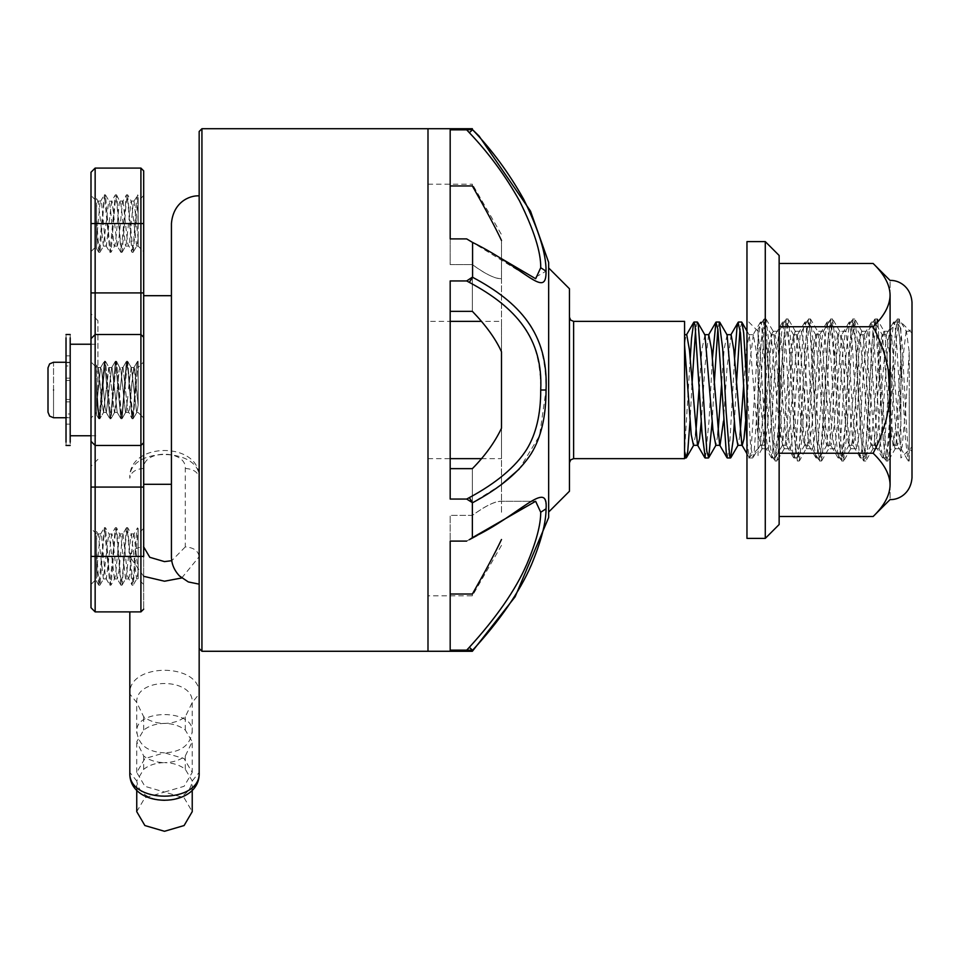 <?xml version="1.0" encoding="UTF-8"?>
<svg xmlns="http://www.w3.org/2000/svg" width="960" height="960" viewBox="0 0 960 960"><rect width="100%" height="100%" fill="white"/><g stroke="black" fill="none" stroke-linecap="round" stroke-linejoin="round"><path stroke-width="0.72" stroke-dasharray="4.8 3.6" d="M201.936 128.712L201.936 651.276M181.716 577.98L199.164 556.704L199.164 648.504L199.164 131.484M427.992 390L427.992 128.712L427.992 390M893.748 322.032L896.964 322.032M746.964 441L749.208 457.584L750.948 452.568L757.944 340.536L760.62 322.032L761.436 323.736L764.928 366.696L768.42 430.656L771.924 457.956L775.416 423.972L778.908 359.352L782.808 321.948L785.892 346.368L789.396 409.716L792.888 455.28L793.908 457.932L796.38 441.972L803.364 329.016L804.996 322.128L806.868 331.224L813.852 444.852L816.084 457.896L817.344 453.804L820.848 405.216L824.34 342.9L827.184 321.996L831.324 363.576L834.816 427.92L838.32 458.064L840.06 449.412L845.304 362.376L849.372 321.984L852.288 343.848L855.792 406.488L859.284 454.248L860.472 457.896L862.776 444.072L869.76 330.576L871.56 322.128L873.264 329.604L880.248 442.812L882.66 457.92L883.74 454.896L887.232 408.456L890.736 345.372L893.748 321.96C896.136 320.1 898.524 377.16 900.9 419.892L900.9 357.816M900.9 328.56L900.9 457.968L912 446.868L912 333.12L912 446.868M900.9 419.832L900.9 360.18C899.592 335.892 898.272 323.16 896.964 321.972L893.916 345.696L890.424 408.876L886.932 455.028L885.864 457.92L883.428 442.536L875.652 324.144M900.9 328.464L896.964 321.972M871.56 322.032L874.776 322.032M893.088 445.26L890.436 429.624L882.48 335.1L874.776 322.128L872.952 330.792L865.956 444.336L863.676 457.896L862.464 454.104L858.972 406.068L855.48 343.536L852.588 321.984L848.484 362.772L844.992 427.2L841.5 458.076L839.748 449.772L834.516 363.168L830.736 322.248L827.52 343.212L824.028 405.648L820.536 453.96L819.3 457.896L817.044 444.6L810.048 331.008L808.536 322.416L806.556 329.208L799.572 442.26L797.412 457.644L796.068 455.148L789.084 346.032L786.3 322.224L785.592 322.416L782.088 359.736L778.596 424.344L775.224 457.812L773.268 450.54L771.612 430.308L768.12 366.276L764.172 322.284L761.124 340.836L757.632 402.372L754.14 452.736L753.072 457.596L750.648 446.532L746.964 385.836M849.372 322.032L852.588 322.032L849.372 322.032M827.184 322.032L830.388 322.032M804.996 322.032L808.2 322.032L804.996 322.032M782.808 322.032L786.012 322.032L782.808 322.032M760.62 322.032L763.824 322.032M741.948 322.404L740.028 328.848M727.332 457.956L729.984 439.752L734.568 358.86M736.356 384.912L734.412 421.14M705.336 457.968L709.02 421.032L712.368 358.764M719.244 322.032L717.84 328.992M714.168 384.924L712.212 421.224M690.18 358.86L684.564 451.068L684.564 344.94C685.284 338.28 686.016 334.86 686.748 334.692L686.592 334.668M684.564 334.668L684.564 345L684.564 334.668M704.976 335.028L701.94 349.032L699.336 384.924M708.564 334.908L704.916 366.768L701.28 421.2M695.652 435L693.456 445.248M731.124 334.74L727.092 367.104L723.468 421.188M727.104 334.92L724.128 349.188L721.524 384.924M717.84 434.94L715.836 445.32M900.9 451.524L897.18 445.092L889.14 349.92L886.452 334.62L878.04 430.068L875.364 445.284L869.628 387.048L866.952 349.836L864.264 334.752L858.516 393.096L855.852 430.26L853.176 445.272L844.74 349.68L841.668 334.956L833.652 430.188L830.976 445.416L822.564 349.944L819.888 334.644L811.476 430.08L808.788 445.26L800.376 349.8L797.7 334.752L789.276 430.284L786.612 445.296L778.176 349.704L775.116 334.92L767.088 430.14L764.412 445.404L756 349.956L753.324 334.668L748.932 334.668M753.324 334.668L749.304 366.696L745.656 421.116M882.072 334.752L879.396 349.812L870.984 445.272L868.296 430.08L859.884 334.632L857.196 349.944L848.784 445.416L846.12 430.2L837.696 334.644L835.02 349.68L832.356 386.76L826.596 445.26L823.92 430.26L815.508 334.752L812.82 349.848L810.144 387.06L804.408 445.296L801.72 430.068L793.668 334.944L790.632 349.908L782.592 445.092L779.544 430.224L771.12 334.668L775.512 334.668L771.12 334.668L768.456 349.692L760.452 444.912L757.356 430.236L749.328 335.1L746.328 349.128L743.712 384.912M740.028 435.048L737.844 445.32M797.7 334.668L793.308 334.668M819.888 334.668L815.508 334.668M864.264 334.668L859.884 334.668M886.452 334.668L882.072 334.668L886.452 334.668M569.448 390L569.448 317.184L569.448 390M684.564 321.348L684.564 458.64M569.448 288.756L569.448 491.232M466.692 280.944L450.18 280.944L450.18 311.34L472.368 311.34C485.136 324.288 494.844 337.764 501.492 351.78L501.492 428.22C495.768 440.952 486.06 454.428 472.368 468.648L450.18 468.648L450.18 311.34L450.18 499.056L466.692 499.056L469.332 497.616C488.652 487.704 505.368 474.996 519.504 459.456C533.952 442.212 541.02 419.064 540.72 390C540.78 365.736 536.088 345.912 526.656 330.528C515.544 313.056 496.428 297.012 469.332 282.384L466.692 280.944L472.572 277.272C499.992 291.924 519.516 308.244 531.132 326.232C541.092 342.348 546.06 363.6 546.048 390L539.544 435.732L519.24 469.032M501.492 512.256L501.492 501.3C495.708 500.868 486 505.56 472.368 515.376L450.18 515.376L472.368 515.376C485.34 505.884 495.048 501.192 501.492 501.3L501.492 512.256M466.692 541.092L472.572 537.564L466.692 541.092L450.18 541.092L450.18 515.376L450.18 650.148L450.18 594.024L472.368 594.024L472.368 595.8L472.368 594.024M472.572 537.564C526.14 511.056 546.432 480.096 546.048 508.8C546.24 526.008 538.788 549.96 523.704 580.668C509.148 606.684 492.096 629.892 472.572 650.292L466.692 650.148L469.332 647.316C488.652 627.06 505.368 604.332 519.504 579.132C533.952 549.984 541.02 527.688 540.72 512.256L535.644 501.288L516.768 511.476L476.94 535.608M450.18 594.024L450.18 650.148L466.692 650.148M501.492 484.536L472.368 502.824L466.692 499.056M501.492 258.672L535.644 278.7L540.72 267.732C540.78 255.144 536.088 237.732 526.668 215.496C515.544 190.02 496.428 162.42 469.332 132.684L466.692 129.84L472.572 129.696C499.992 159.672 519.516 187.968 531.132 214.62C541.092 238.44 546.06 257.304 546.048 271.188L532.188 279.048M531.648 278.7L472.572 242.424M548.652 262.404L548.652 517.584M472.368 650.496L472.368 651.276M472.368 502.824L472.368 537.672M472.368 242.328L472.368 277.164M472.368 128.712L472.368 129.492M466.692 129.84L450.18 129.84L450.18 264.612L472.368 264.612C485.34 274.116 495.048 278.808 501.492 278.688L501.492 240.468L501.492 278.688C495.708 279.12 486 274.428 472.368 264.612L450.18 264.612L450.18 185.964L472.368 185.964C484.752 207.6 494.46 225.768 501.492 240.468M450.18 185.964L450.18 264.612L450.18 238.908L466.692 238.908M450.18 311.34L450.18 468.648M501.492 278.688L501.492 351.78L501.492 278.688M501.492 428.22L501.492 501.3L501.492 428.22M501.492 321.348L501.492 458.64L501.492 321.348L481.416 321.348M472.368 264.612L472.368 311.34L472.368 264.612M472.368 468.648L472.368 515.376L472.368 468.648M900.9 357.768L897.24 412.332L893.58 444.948L886.212 457.644M697.26 322.056L695.664 328.908M691.98 384.924L690.024 421.116M684.564 451.152L684.564 344.988M900.9 451.44L900.9 422.184L899.16 439.596L897.42 445.368M912 333.12L900.9 322.032M427.992 321.348L427.992 458.64L427.992 321.348L450.18 321.348M548.652 267.948L548.652 512.04L548.652 267.948M427.992 184.188L427.992 595.8L427.992 184.188L472.368 184.188L472.368 185.964L472.368 184.188L501.492 234.636M134.016 201.096L138.144 238.656C138.144 248.292 138.144 248.292 138.144 238.656C138.144 248.292 138.144 248.292 138.144 238.656L136.896 245.916L133.056 252.372L127.512 194.784L126.12 203.232L122.16 252.156L120.624 244.488L116.616 195.024L115.032 203.232L111.048 252.156L109.524 244.392L105.492 194.94L103.932 203.256L99.96 252.228L98.16 241.128L96.54 216.156L96.54 240.312L99.888 203.928L100.788 201.096L101.628 203.496L105.096 240.828L106.332 246.072L111.66 201.24L115.32 194.94L109.944 252.324L104.4 194.856L98.856 252.312L96.54 230.976M136.656 246.108L131.352 201.24L127.704 194.928M134.016 201.072L131.076 201.072L126.108 245.112L122.16 252.156M116.616 195.024L120.888 203.652L125.508 246.048L128.46 246.084L129.444 243.108L132.924 205.62L133.836 201.3L138.144 194.808M120.096 201.12L119.148 203.76L115.668 241.188L114.708 245.856L111.048 252.156M117.36 246.096L119.016 237.648L122.496 201.876L126.384 194.988L121.044 252.372L116.832 202.728L115.32 194.94M123.048 201.096L127.704 243.756L131.94 252.132L127.932 202.656L126.384 194.988M117.36 246.084L114.408 246.084L113.928 245.04L110.448 208.884L109.152 201.252L105.492 194.94M120.852 252.228L117.192 245.916L112.056 201.144L108.708 201.204L103.38 246.12L98.28 201.732L97.836 201.072L96.54 206.868L96.54 201.072L90.996 195.516M96.54 248.472L96.54 206.868L96.54 246.084L90.996 251.628M133.236 252.216L138.144 195.78L138.144 238.68L137.688 194.832M138.144 195.744C137.064 193.296 135.984 202.584 134.916 223.584L133.524 243.924L131.94 252.132M134.016 533.94L138.144 571.5C138.144 581.136 138.144 581.136 138.144 571.5C138.144 581.136 138.144 581.136 138.144 571.5L136.896 578.748L133.056 585.216L127.512 527.628L126.12 536.064L122.16 585L120.624 577.332L116.616 527.868L115.032 536.076L111.048 584.988L109.524 577.224L105.492 527.784L103.932 536.1L99.96 585.072L98.16 573.972L96.54 548.988L96.54 573.156L99.888 536.772L100.788 533.94L101.628 536.34L105.096 573.66L106.332 578.916L111.66 534.084L115.32 527.772L109.944 585.168L104.4 527.7L98.856 585.144L96.54 563.82M143.688 584.472L138.144 578.928L136.536 578.892L131.352 534.072L127.704 527.772M134.016 533.904L131.076 533.904L126.108 577.944L122.16 585M128.46 578.88L129.444 575.952L132.924 538.464L133.836 534.132L137.508 527.844L138.144 528.588C137.064 526.14 135.984 535.416 134.916 556.428L133.524 576.768L131.94 584.964L127.932 535.5L126.384 527.82L122.424 576.756L120.852 585.06L116.832 535.572L115.32 527.772M125.508 578.892L120.888 536.496L116.616 527.868M120.096 533.952L119.148 536.604L115.668 574.02L114.708 578.7L111.048 584.988M114.408 578.928L117.36 578.928L119.016 570.492L122.496 534.72L126.384 527.82M123.048 533.94L127.704 576.588L131.94 584.964M114.408 578.904L109.152 534.084L105.492 527.784M120.852 585.06L117.192 578.76L112.056 533.988L108.708 534.048L103.38 578.952L98.28 534.576L97.836 533.916L96.54 539.712L96.54 533.916M96.54 573.12L96.54 539.712L96.54 578.916L90.996 584.472M138.144 528.624L138.144 571.524L138.144 528.588L133.236 585.06M138.144 405.096L136.896 412.332L138.144 405.096L138.144 362.196L133.056 418.8L127.512 361.2L121.956 418.74L116.412 361.272L110.868 418.74L105.324 361.2L99.768 418.8L98.16 407.544L96.54 382.572L96.54 406.728L100.548 367.74L101.628 369.924L105.096 407.244L106.332 412.488L111.66 367.668L115.32 361.356L111.336 410.316L109.944 418.74L104.4 361.272L100.236 410.364L98.652 418.56L96.54 397.404L96.54 406.728L100.548 367.74L101.628 369.924L105.096 407.244L106.332 412.488L111.66 367.668L115.32 361.356L111.336 410.316L109.944 418.74L104.4 361.272L98.856 418.728L96.54 397.404L96.54 382.584L98.16 407.544L99.768 418.8L103.62 412.344L101.76 403.62L98.28 368.16L97.836 367.5L96.54 373.296L96.54 367.488L90.996 361.944L96.54 367.488L96.54 406.704L96.54 365.028L96.54 406.704L96.54 373.296L97.836 367.5L100.788 367.488L98.088 367.692L96.54 365.028L98.28 368.16L103.38 412.536L106.152 389.988L103.62 412.344L99.96 418.644L105.324 361.2L109.152 367.668L114.408 412.476L109.152 367.668L105.492 361.368L110.868 418.74L109.944 418.764L111.048 418.572L114.708 412.272L115.668 407.604L117.252 389.988L114.708 412.272L111.048 418.572L116.412 361.272L115.5 361.236L116.616 361.44L120.888 370.08L125.508 412.464L120.888 370.08L116.616 361.44L120.624 410.916L121.956 418.74L121.044 418.764L122.16 418.584L126.108 411.528L127.848 396.348L126.108 411.528L122.16 418.584L126.12 369.648L127.512 361.2L131.352 367.656L136.656 412.536L131.352 367.656L127.704 361.356L131.712 410.844L133.056 418.8L136.896 412.332L133.236 418.632L138.144 362.196L138.144 405.096M131.076 367.476L128.352 390.012L131.076 367.476L134.016 367.488L138.144 405.084L138.144 362.16L137.508 361.416L138.144 361.236L138.144 362.16C137.064 359.724 135.984 369 134.916 390L133.524 410.34L131.94 418.548L127.932 369.072L126.384 361.404L122.424 410.34L120.852 418.644L115.5 361.2L120.852 418.644L122.424 410.34L126.384 361.404L127.932 369.072L131.94 418.548L133.524 410.34L134.916 390C135.984 369 137.064 359.724 138.144 362.16L138.144 405.084L138.144 368.988L138.144 405.072L138.144 368.988L138.144 405.072L134.664 368.7L134.016 367.524L131.076 367.488M131.304 390L133.836 367.716L137.508 361.416L133.836 367.716L132.924 372.036L129.444 409.536L128.46 412.452L129.444 409.536L131.304 390M120.096 367.536L119.148 370.188L117.252 389.988L119.148 370.188L120.096 367.536M120.204 389.976L122.496 368.304L126.384 361.404L122.496 368.304L120.204 389.976M123.048 367.524L127.704 410.172L131.94 418.548L127.704 410.172L123.048 367.524L120.096 367.488L123.048 367.488M108.996 367.488L106.152 389.988L108.708 367.62L112.056 367.56L117.192 412.344L120.852 418.644L117.192 412.344L112.056 367.56L108.996 367.488M48 412.116L48 367.872M70.188 390L70.188 344.364L70.188 390M97.932 390L97.932 320.652L97.932 390M90.996 390L90.996 313.716L90.996 390M140.916 223.572L143.688 223.572L143.688 337.296L140.916 334.524L140.916 168.096L140.916 223.572L95.148 223.572L95.148 168.096L95.148 223.572L90.996 223.572L90.996 172.26L90.996 607.728L90.996 528.444L90.996 556.416L95.148 556.416L95.148 487.08L90.996 487.08M143.688 337.296L140.916 334.524L95.148 334.524L140.916 334.524L95.148 334.524L90.996 338.688L95.148 334.524L95.148 445.464L90.996 441.312L95.148 445.464L95.148 487.08L140.916 487.08L140.916 334.524L143.688 337.296L143.688 442.692L140.916 445.464L95.148 445.464L90.996 441.312M143.688 442.692L140.916 445.464L95.148 445.464L140.916 445.464L143.688 442.692L143.688 609.12L143.688 528.444L143.688 584.388L143.688 556.416L140.916 556.416L140.916 487.08L143.688 487.08M140.916 556.416L140.916 611.892L140.916 556.416L95.148 556.416M143.688 317.172C143.688 289.032 143.688 289.032 143.688 317.172C143.688 289.032 143.688 289.032 143.688 317.172M143.688 390L143.688 330.084L143.688 390M95.148 223.572L95.148 334.524L90.996 338.688M96.54 412.5L96.54 406.704L96.54 412.5L90.996 418.056L96.54 412.5M96.54 414.888L96.54 406.728L96.54 414.888M138.144 367.524L138.144 390L138.144 367.524L143.688 361.944L138.144 367.488M96.54 548.988L96.54 531.456L98.088 534.12M98.652 584.988L96.54 581.352L96.54 573.156M138.144 533.94L138.144 556.416M96.54 216.156L96.54 198.66M138.144 201.096L138.144 223.572M143.688 462.828C143.688 490.956 143.688 490.956 143.688 462.828C143.688 490.956 143.688 490.956 143.688 462.828M171.432 390L171.432 295.692L171.432 390M171.432 556.416L171.432 223.572M199.164 390L199.164 195.84L199.164 390M66.024 445.464L66.024 414.012L70.188 414.012L70.188 417.312L66.024 417.312L66.024 414.012M70.188 414.012L70.188 445.464M70.188 334.524L70.188 365.976L66.024 365.976L66.024 355.848L66.024 417.312M66.024 334.524L66.024 365.976M70.188 417.312L70.188 365.976M70.188 355.848L66.024 355.848M70.188 362.676L66.024 362.676M70.188 424.14L66.024 424.14M70.188 401.856L66.024 401.856M70.188 399.48L66.024 399.48M70.188 380.508L66.024 380.508M70.188 378.132L66.024 378.132M899.328 319.164L901.968 341.712L904.608 390.084C906.144 424.596 907.68 447.432 909.228 458.592C909.228 461.796 909.228 461.796 909.228 458.592L909.228 352.128L906.48 331.524L899.052 318.912L896.352 338.82L890.952 436.932L887.964 461.112L885.192 440.196L877.86 321.708M906.132 331.212L902.256 363.48L898.74 419.64L895.404 448.512L888.252 460.872M894.96 448.776L891.708 424.248L889.896 396.456M901.092 448.656L902.196 446.556L905.712 407.16L909.228 352.188L909.228 458.712L908.028 460.716L905.388 438.264L899.976 339.804L897.204 319.092L894.204 343.116L888.816 441.324L886.116 460.896L883.176 437.76L877.8 339.72L875.028 319.008L871.992 343.56L866.616 441.372L863.928 461.088L861 437.892L855.6 339.84L852.828 318.888L849.852 342.804L844.44 441.12L841.728 461.016L838.824 438.312L833.412 339.828L830.64 319.068L827.652 342.948L822.252 441.264L819.54 460.884L816.612 437.868L811.224 339.72L808.452 319.056L805.428 343.56L800.052 441.408L797.364 461.04L794.424 437.76L789.036 339.816L786.264 318.876L783.276 342.972L777.864 441.156L775.164 461.064L772.26 438.3L766.848 339.84L765.456 324.276L764.064 319.032L760.932 345.252L758.064 399.288L758.064 333.912C759.552 343.86 761.04 362.532 762.528 389.952L765.036 428.352L767.736 448.452L768.552 448.272L772.068 415.008L775.584 358.932L779.172 331.176L780.888 338.232L782.616 357.108L786.132 413.028L789.648 447.936L797.028 460.788M889.98 331.404L891.636 336.6L898.68 434.316L900.864 448.38L908.028 460.716M888.288 370.032L884.664 332.364L878.328 321.168M883.824 331.32L881.148 348.816L874.116 445.152L873.264 448.332L865.764 460.92L862.992 440.268L857.604 342.072L854.676 319.104L851.976 338.748L846.576 437.112L843.588 460.932L840.804 440.16L835.392 341.676L832.488 318.948L829.788 338.868L824.376 437.124L821.388 461.112L818.616 440.16L813.228 342.156L810.3 318.924L807.6 338.604L802.224 436.416L799.2 460.968L796.428 440.28L791.04 342.192L788.112 319.092L785.412 338.688L780.012 436.944L777.012 460.908L774.24 440.184L768.828 341.7L765.924 319.008L763.956 329.676L758.064 433.284L758.064 417.036L758.064 448.548M873 448.62L870.6 437.136L863.568 338.628L862.152 331.704L854.988 319.38M867.792 331.308L870.54 346.596L877.572 443.952L878.628 448.308L885.78 460.632M879.156 448.584L881.088 438.972L888.12 340.272L889.74 331.692L896.904 319.368M861.636 331.416L860.052 338.016L853.02 436.356L851.028 448.332L843.864 460.668M850.812 448.608L849.504 445.584L845.988 404.088L842.472 349.74L839.916 331.56L832.764 319.212M821.676 460.86L828.828 448.5L831.912 423.192L835.428 367.308L838.944 332.124L839.448 331.272L845.928 331.26L849.444 360.672L852.96 416.832L856.464 448.488L863.616 460.848M850.812 448.716L856.956 448.716L859.992 426.792L863.508 371.508L867.024 333.084L874.68 319.26M834.78 448.716L828.396 448.788L824.88 420.744L821.364 364.644L817.848 331.668L810.612 319.164M823.416 331.392L824.82 334.98L831.852 431.448L834.3 448.416L841.464 460.752M834.78 448.704L838.884 411.144L842.4 355.44L845.4 331.488L852.552 319.14M823.416 331.272L817.26 331.272L814.332 351.912L807.3 446.46L799.536 460.704M806.436 448.668L803.784 434.496L796.752 336.72L795.588 331.692L788.436 319.368M801.228 331.356L803.724 343.872L810.756 442.152L812.064 448.296L819.228 460.62M812.58 448.584L814.272 441.18L821.304 342.636L823.188 331.668L830.352 319.344M795.072 331.416L793.224 340.116L786.192 438.816L784.476 448.308L777.312 460.632M784.236 448.584L782.676 444.06L775.644 346.776L773.352 331.608L772.128 333.012L768.612 371.232L765.096 426.576L761.916 448.776L758.064 417.036L758.064 448.656L758.064 334.02L758.064 417.036M790.392 448.692L793.164 429.972L800.208 334.284L808.116 319.32M758.064 433.2L758.064 399.288M877.2 319.224L874.176 338.568L868.8 436.452L866.1 460.656M758.064 455.64L758.064 433.284M758.064 329.208L758.064 333.912M912 451.488L912 328.5L912 451.488L909.228 448.716L909.228 390M912 302.352L912 477.648M746.964 241.608L746.964 538.392M779.136 255.468L779.136 524.52M765.276 538.392L765.276 241.608M779.136 453.252L779.136 326.736L779.136 516.504L779.136 453.252L873.144 453.252C884.268 464.016 889.92 474.564 890.088 484.872L890.088 390C889.92 410.628 884.268 431.712 873.144 453.252M779.136 263.484L779.136 326.736L779.136 263.484M890.088 484.872C890.088 504.252 890.088 504.252 890.088 484.872C889.92 495.192 884.268 505.74 873.144 516.504M890.088 295.116C890.088 275.736 890.088 275.736 890.088 295.116C889.92 305.424 884.268 315.972 873.144 326.736C884.268 348.276 889.92 369.372 890.088 390L890.088 295.116C889.92 284.796 884.268 274.26 873.144 263.484M779.136 326.736L873.144 326.736M136.752 811.668L144.876 797.808L164.496 792.06L144.876 786.312L136.752 772.452L144.876 758.58L164.496 752.832C147.816 752.1 138.6 745.056 136.836 731.724C134.508 708.864 194.484 708.864 192.144 731.724C190.392 745.056 181.176 752.1 164.496 752.832L184.104 758.58L192.228 772.452L184.104 786.312L164.496 792.06L184.104 797.808L192.228 811.668M192.228 789.756L192.228 780.936L185.292 769.284C179.7 764.964 172.764 762.756 164.496 762.636C172.764 762.528 179.7 760.308 185.292 756L192.228 741.708L185.292 730.056C179.7 725.748 172.764 723.528 164.496 723.42C172.764 723.3 179.7 721.08 185.292 716.772L192.228 702.492L199.164 693.996L199.164 772.452L192.228 780.936C190.464 792.768 181.224 799.308 164.496 800.556C147.768 799.308 138.516 792.768 136.752 780.936L143.688 769.284C149.292 764.964 156.216 762.756 164.496 762.636C156.216 762.528 149.292 760.308 143.688 756L136.752 741.708L143.688 730.056C149.292 725.748 156.216 723.528 164.496 723.42C156.216 723.3 149.292 721.08 143.688 716.772L136.752 702.492C135.24 677.196 193.752 677.196 192.228 702.492L192.228 733.224M136.752 789.756L136.752 780.936L129.828 772.452L129.828 611.892M143.688 576.312L129.828 556.704C130.704 550.788 135.324 547.524 143.688 546.9L143.688 468.444C142.548 449.484 186.444 449.484 185.292 468.444L185.292 546.9C193.656 547.524 198.288 550.788 199.164 556.704L199.164 693.996C201.072 662.376 127.92 662.376 129.828 693.996L136.752 702.492L136.752 733.224M573.612 321.348L573.612 390M469.332 647.316L472.572 650.292M540.72 512.256L546.048 508.8M469.332 282.384L472.572 277.272M469.332 497.616L472.572 502.728M540.72 390L546.048 390M469.332 132.684L472.572 129.696M540.72 267.732L546.048 271.188M53.544 390C53.544 354.228 53.544 354.228 53.544 390C53.544 425.76 53.544 425.76 53.544 390M143.688 292.92L90.996 292.92M185.292 546.9L171.756 560.688M143.688 468.444C135.324 469.068 130.704 472.344 129.828 478.248C127.92 446.64 201.072 446.64 199.164 478.248C201.12 441.192 127.776 441.312 129.828 478.248M185.292 468.444C193.656 469.068 198.288 472.344 199.164 478.248M143.688 756L143.688 769.284M143.688 716.772L143.688 730.056M185.292 730.056L185.292 716.772M185.292 769.284L185.292 756M882.66 457.968L885.864 457.968M860.472 457.968L863.676 457.968M838.284 457.968L841.488 457.968M816.084 457.968L819.3 457.968M793.908 457.968L797.112 457.968M771.708 457.968L774.924 457.968M749.52 457.968L752.724 457.968M764.412 445.32L760.032 445.32M786.612 445.32L782.22 445.32M808.788 445.32L804.408 445.32M830.976 445.32L826.596 445.32M853.176 445.32L848.784 445.32M875.364 445.32L870.984 445.32M535.644 501.288L501.048 501.288L535.644 501.288M501.492 545.364L472.368 595.8L427.992 595.8M760.452 444.912L753.072 457.596M749.328 335.1L746.964 331.032M782.592 445.092L775.224 457.812M771.54 334.992L764.172 322.284M804.78 444.948L797.412 457.644M793.668 334.944L786.3 322.224M827.016 444.924L819.648 457.62M815.904 335.1L808.536 322.416M849.156 445.092L841.788 457.812M838.104 334.956L830.736 322.248M871.356 444.924L863.988 457.62M860.244 334.968L852.864 322.26M893.088 445.32L897.42 445.32M749.208 457.584L746.964 453.732M760.332 322.308L752.952 335.004M771.42 457.8L764.052 445.08M782.484 322.212L775.116 334.92M793.548 457.656L786.18 444.96M804.66 322.416L797.292 335.1M815.784 457.608L808.416 444.912M826.896 322.272L819.528 334.98M837.984 457.812L830.616 445.092M849.036 322.248L841.668 334.956M860.124 457.62L852.756 444.936M871.236 322.416L863.868 335.1M882.36 457.632L876.168 446.964M893.472 322.236L886.092 334.944M427.992 458.64L450.18 458.64M481.416 458.64L501.492 458.64M136.656 246.084L138.144 246.084L143.688 251.628M120.096 201.072L123.048 201.072M99.768 252.336L98.856 252.336M110.868 252.336L109.944 252.336M105.324 194.808L104.4 194.808M121.956 252.336L121.044 252.336M116.412 194.808L115.5 194.808M125.508 578.928L128.46 578.928M120.096 533.904L123.048 533.904M99.768 585.18L98.856 585.18M110.868 585.18L109.944 585.18M105.324 527.652L104.4 527.652M121.956 585.18L121.044 585.18M116.412 527.652L115.5 527.652M136.656 412.5L138.144 412.5L143.688 418.056L138.144 412.5L136.656 412.5M125.508 412.5L128.46 412.5L125.508 412.5M114.408 412.5L117.36 412.5L114.408 412.5M99.768 418.764L98.856 418.764L99.768 418.764M105.324 361.236L104.4 361.236L105.324 361.236M66.024 417.732L70.188 417.732L66.024 417.732M70.188 362.256L66.024 362.256L70.188 362.256M90.996 435.756L97.932 435.756M90.996 344.232L97.932 344.232M97.932 320.652L90.996 313.716M97.932 459.336L90.996 466.272M133.056 418.764L132.132 418.764L133.056 418.764M127.512 361.236L126.588 361.236L127.512 361.236M100.548 367.74L104.208 361.44L100.548 367.74M106.104 412.284L109.776 418.584L106.104 412.284M98.652 418.56L96.54 414.936L98.652 418.56M103.38 412.5L106.332 412.5L103.38 412.5M133.056 585.18L132.132 585.18M127.512 527.652L126.588 527.652M100.548 534.156L104.208 527.868M106.104 578.7L109.776 585M99.96 585.072L103.62 578.76M103.38 578.928L106.332 578.928M97.836 533.904L100.788 533.904M133.056 252.336L132.132 252.336M127.512 194.808L126.588 194.808M100.548 201.312L104.208 195.024M106.104 245.856L109.776 252.156M98.652 252.144L96.54 248.52M99.96 252.228L103.62 245.928M98.088 201.276L96.54 198.612M103.38 246.084L106.332 246.084M97.836 201.072L100.788 201.072M143.688 195.516L138.144 201.072M96.54 533.904L90.996 528.36M143.688 528.36L138.144 533.904M906.132 331.272L909.228 331.272L912 328.5M894.96 448.716L901.092 448.716M883.824 331.272L889.98 331.272M873 448.716L879.156 448.716M861.636 331.272L867.792 331.272M806.436 448.716L812.58 448.716M795.072 331.272L801.228 331.272M784.236 448.716L790.392 448.716M765.924 318.984L764.064 318.984M788.112 318.984L786.264 318.984M777.012 461.004L775.164 461.004M810.3 318.984L808.452 318.984M799.2 461.004L797.364 461.004M832.488 318.984L830.64 318.984M821.388 461.004L819.54 461.004M854.676 318.984L852.828 318.984M843.588 461.004L841.728 461.004M876.864 318.984L875.028 318.984M865.764 461.004L863.928 461.004M908.304 461.004L909.228 461.004M899.052 318.984L897.204 318.984M887.964 461.004L886.116 461.004M767.736 448.452L774.9 460.812M778.824 331.476L785.976 319.116M763.788 319.296L758.064 329.184M766.2 319.272L773.352 331.608M762.252 448.464L758.064 455.7M773.016 331.272L779.172 331.272M761.916 448.716L768.072 448.716M758.064 448.716L746.964 459.804M758.064 331.272L746.964 320.184M192.228 743.028L192.228 772.452M136.752 772.452L136.752 743.028"/><path stroke-width="1.44" d="M472.368 277.164L466.692 280.944L469.332 282.384C515.736 307.14 543.252 338.4 540.72 390C540.78 414.264 536.088 434.088 526.668 449.46C515.544 466.932 496.428 482.976 469.332 497.616L466.692 499.056L472.572 502.728C499.992 488.064 519.516 471.744 531.132 453.756C541.092 437.652 546.06 416.4 546.048 390C548.52 333.432 519.3 302.112 472.572 277.272L472.572 242.424C526.236 268.992 546.444 299.916 546.048 271.188C546.24 253.992 538.788 230.028 523.704 199.32C509.148 173.304 492.096 150.096 472.572 129.696L479.088 136.068L530.52 211.152L548.652 262.404L548.652 517.584L515.1 596.82L472.368 651.276L427.992 651.276L427.992 128.712L427.992 651.276L201.936 651.276L201.936 128.712L199.164 131.484L199.164 772.452C201.072 804.06 127.92 804.06 129.828 772.452L129.828 611.892M875.652 324.144L875.112 322.416M738.432 322.032L741.636 322.032L738.432 322.032M734.568 358.86L736.98 327.6L738.084 322.404L740.472 332.988L746.964 441M746.964 385.836L743.652 332.748L741.948 322.404L746.964 331.032M716.244 322.032L719.448 322.032L716.244 322.032M712.368 358.764L715.932 322.188L717.876 329.256L726.492 456.144L727.332 457.956L730.548 457.968L729.672 456.048L726.18 412.476L722.688 348.636L719.244 322.032M740.028 328.848L736.356 384.912M734.412 421.14L733.176 440.052L730.548 457.956M694.044 322.032L697.26 322.032L694.044 322.032M690.18 358.86L691.548 338.292L693.756 322.332L695.04 324.6L702.036 433.296L705.336 457.968M717.84 328.992L714.168 384.924M712.212 421.224L708.708 457.716L706.788 451.26L701.724 369.444L698.232 324.468L697.26 322.056M704.856 457.776L697.488 445.056L689.436 349.956L686.748 334.692L684.564 334.668M708.936 334.668L704.556 334.668L708.936 334.668M726.984 457.692L719.616 444.996L711.612 349.74L708.744 334.668M701.28 421.2L699.564 438.888L697.848 445.38M699.336 384.924L695.652 435M693.456 445.248L691.236 434.76L684.564 344.988M731.124 334.668L726.744 334.668M723.468 421.188L720.036 445.32L715.644 445.32M721.524 384.924L717.84 434.94M715.836 445.32L712.98 430.26L704.976 335.028L697.608 322.32M745.656 421.116L743.94 438.996L742.224 445.248M746.964 453.732L741.84 444.9L733.8 349.752L731.124 334.74M743.712 384.912L740.028 435.048M742.224 445.32L737.844 445.32L735.156 430.056L727.104 334.92L719.736 322.2M573.612 321.348L684.564 321.348L684.564 458.64L573.612 458.64L573.612 321.348L570.672 320.124L569.448 317.184M548.652 512.04L569.448 491.232L569.448 288.756L548.652 267.948M472.416 468.6L472.368 468.648C485.136 455.7 494.844 442.224 501.492 428.22L501.492 351.78C495.768 339.036 486.06 325.56 472.368 311.34L450.18 311.34M466.692 499.056L450.18 499.056L450.18 280.944L466.692 280.944M469.332 647.316L466.692 650.148L472.572 650.292C500.004 620.316 519.552 591.972 531.228 565.248C541.116 541.512 546.06 522.696 546.048 508.8C548.532 478.272 519.336 515.652 472.572 537.564L535.644 501.288L540.72 512.256C540.78 524.856 536.124 542.232 526.752 564.372C515.58 589.92 496.428 617.568 469.332 647.316L472.572 650.292M466.692 650.148L450.18 650.148L450.18 541.092L466.692 541.092M476.94 535.608L469.332 539.7L472.572 537.564M501.492 539.52C495.456 552.372 485.748 570.54 472.368 594.024C484.752 572.388 494.46 554.22 501.492 539.52M519.24 469.032L501.492 484.536M472.368 129.492L466.692 129.84L469.332 132.684C488.652 152.928 505.368 175.656 519.504 200.868C533.952 230.016 541.02 252.3 540.72 267.732L535.668 278.724L501.492 258.672M472.368 537.672L472.368 502.824M472.368 651.276L472.368 650.496M472.572 242.424L466.692 238.908L472.368 242.328M466.692 238.908L450.18 238.908L450.18 129.84L466.692 129.84M201.936 128.712L472.368 128.712M501.492 240.468C495.456 227.616 485.748 209.448 472.368 185.964L450.18 185.964M450.18 594.024L472.368 594.024M450.18 468.648L472.368 468.648M695.664 328.908L691.98 384.924M690.024 421.116L687.744 451.356L686.16 457.872L684.564 451.152M450.18 321.348L481.416 321.348M48 367.872L48 412.116M90.996 223.572L90.996 607.728L90.996 556.416L95.148 556.416L95.148 611.892L95.148 168.096L95.148 223.572L90.996 223.572L90.996 172.26L90.996 223.572M140.916 556.416L143.688 556.416L143.688 223.572L140.916 223.572L140.916 168.096L140.916 611.892L140.916 556.416L95.148 556.416M143.688 223.572L143.688 170.88L143.688 223.572M143.688 442.692L140.916 445.464L95.148 445.464L90.996 441.312M143.688 337.296L140.916 334.524L95.148 334.524L90.996 338.688M199.164 195.84C189.072 195.312 173.124 202.536 171.432 223.572L171.432 556.416C171.42 563.724 174.132 570.264 179.556 576.024L188.34 581.952L199.164 584.148M70.188 442.176L70.188 337.812M66.024 442.176L66.024 337.812M889.896 396.456L888.288 370.032M877.86 321.708L877.2 319.224L878.328 321.168M779.136 516.504L873.144 516.504L890.088 499.56C898.008 500.076 910.812 494.028 912 477.648L912 302.352C910.812 285.972 898.008 279.912 890.088 280.44L873.144 263.484C884.268 274.26 889.92 284.796 890.088 295.116L890.088 484.872C890.088 504.252 890.088 504.252 890.088 484.872C889.92 474.564 884.268 464.016 873.144 453.252C884.268 431.712 889.92 410.628 890.088 390C889.92 369.372 884.268 348.276 873.144 326.736C884.268 315.972 889.92 305.424 890.088 295.116C890.088 275.736 890.088 275.736 890.088 295.116M746.964 538.392L746.964 241.608L765.276 241.608L765.276 538.392L746.964 538.392M765.276 538.392L779.136 524.52L779.136 255.468L765.276 241.608M873.144 516.504C884.268 505.74 889.92 495.192 890.088 484.872M779.136 326.736L873.144 326.736M779.136 453.252L873.144 453.252M779.136 263.484L873.144 263.484M192.228 789.756L192.228 811.668L184.104 825.54L164.496 831.288L144.876 825.54L136.752 811.668L136.752 789.756M469.332 497.616L472.572 502.728M469.332 282.384L472.572 277.272M540.72 390L546.048 390M540.72 512.256L546.048 508.8M469.332 132.684L472.572 129.696M540.72 267.732L546.048 271.188M53.544 390C53.544 354.228 53.544 354.228 53.544 390C53.544 425.76 53.544 425.76 53.544 390M90.996 292.92L143.688 292.92M143.688 487.08L90.996 487.08M140.916 223.572L95.148 223.572M171.756 560.688L164.496 561.612L149.784 557.304L143.688 546.9M143.688 576.312L164.496 581.22L181.716 577.98M201.936 651.276L199.164 648.504M705.144 457.968L708.348 457.968M697.848 445.32L693.456 445.32M573.612 458.64L570.672 459.864L569.448 462.804M693.876 444.9L686.496 457.584M716.04 445.08L708.672 457.788M738.204 444.972L730.836 457.68M693.756 322.332L686.376 335.04M715.932 322.188L708.564 334.908M738.084 322.404L730.716 335.088M876.168 446.964L874.992 444.936M686.16 457.968L684.564 457.968M450.18 458.64L481.416 458.64M66.024 362.256L53.544 362.256L49.62 363.888L48 367.812M66.024 417.732L53.544 417.732L49.62 416.112L48 412.188M70.188 435.756L90.996 435.756M70.188 344.232L90.996 344.232M90.996 172.26L95.148 168.096L140.916 168.096L143.688 170.88M90.996 607.728L95.148 611.892L140.916 611.892L143.688 609.12M143.688 295.692L171.432 295.692M143.688 484.296L171.432 484.296M70.188 445.464L66.024 445.464M70.188 334.524L66.024 334.524M199.164 772.452C201.024 809.448 128.052 809.544 129.828 772.452"/></g></svg>

